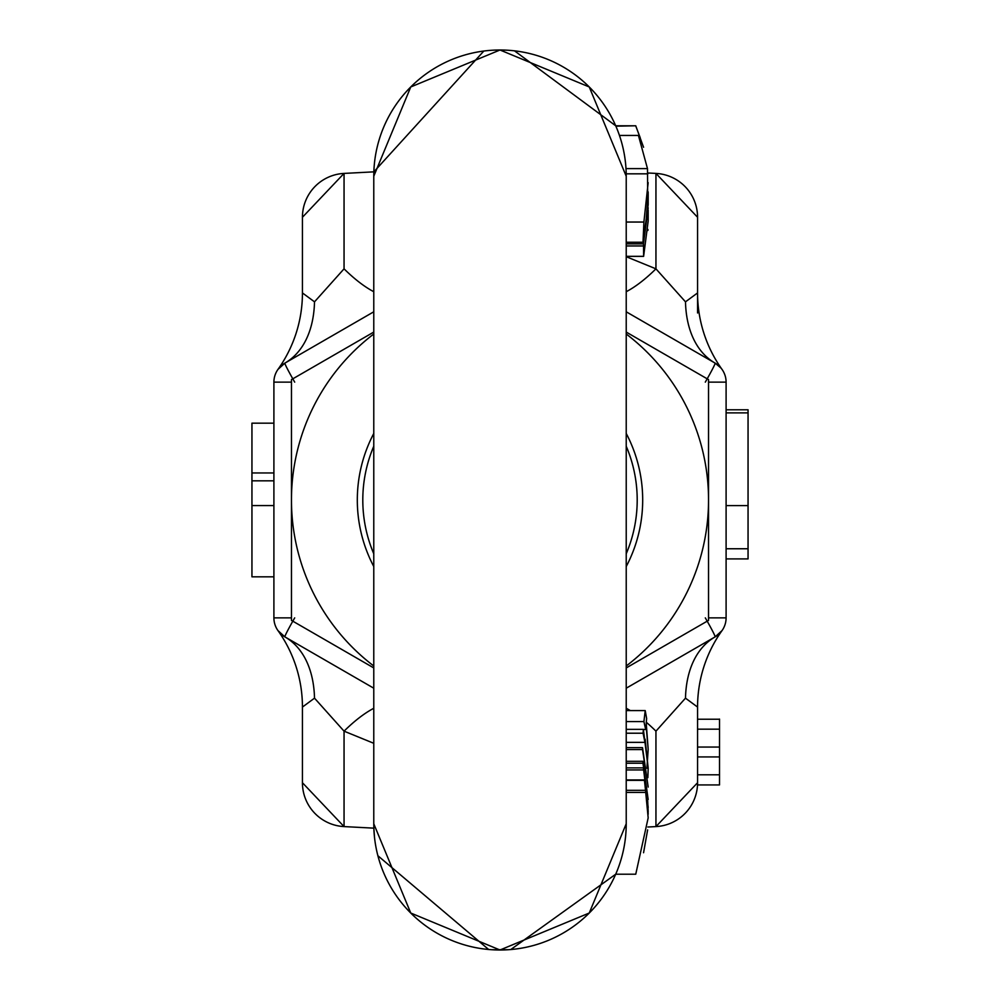 <?xml version="1.0" encoding="UTF-8"?>
<svg xmlns="http://www.w3.org/2000/svg" width="1000" height="1000" viewBox="0 0 1000 1000"><rect width="100%" height="100%" fill="white"/><g stroke="black" fill="none" stroke-linecap="round" stroke-linejoin="round"><path stroke-width="1.5" d="M294.7 617.863A21.95 1 120 0 0 284.875 636.875L373.775 688.2M373.775 311.8L284.875 363.125A21.95 21.95 0 0 0 273.9 382.137L273.9 617.863A21.95 21.95 0 0 0 284.875 636.875L277.975 630.6A131.713 131.713 0 0 1 278.038 630.7A131.713 131.713 0 0 0 277.975 630.6A131.713 131.713 0 0 1 302.438 707.062L302.438 782.738L344.05 826.587L373.85 828.15L344.05 826.587A43.9 43.9 0 0 1 302.438 782.738L302.438 707.062L302.438 722.138L302.438 707.062L314.513 698.162A131.713 79.9 120 0 0 284.875 636.875M483.837 51.037L373.85 171.85L344.05 173.412L302.438 217.262L302.438 292.938A131.713 131.713 0 0 1 277.975 369.4A131.713 131.713 0 0 0 278.238 369.038A131.713 131.713 0 0 1 277.975 369.4L284.875 363.125A21.95 1 60 0 0 294.7 382.137M705.3 382.137A21.95 1 -60 0 0 715.125 363.125L626.225 311.8M626.225 688.2L715.125 636.875A21.95 21.95 0 0 0 726.1 617.863L726.1 382.137A21.95 21.95 0 0 0 715.125 363.125L720.875 367.925M697.562 707.062L685.487 698.162L655.95 731.162L655.95 826.587L647.862 827.013L655.95 826.587L697.562 782.738L697.562 707.062L697.562 722.138L697.562 719.225L719.513 719.225L697.562 719.225L697.562 707.062A131.713 131.713 0 0 1 722.025 630.6A131.713 131.713 0 0 0 721.762 630.962A131.713 131.713 0 0 1 722.025 630.6L715.125 636.875A21.95 1 -120 0 0 705.3 617.863M302.438 217.262L302.438 292.938L302.438 277.863L302.438 292.938L314.513 301.837L344.05 268.837L344.05 173.412A43.9 43.9 0 0 0 302.438 217.262L302.438 277.863M655.95 173.412L647.85 172.987L655.95 173.412A43.9 43.9 0 0 1 697.562 217.262L655.95 173.412L655.95 268.837L685.487 301.837L697.562 292.938L697.562 217.262L697.562 292.962A131.713 131.713 0 0 0 722.025 369.4L721.4 368.562M373.775 743.3L344.05 731.162L314.513 698.162M273.9 423.175L251.95 423.175L251.95 472.95L273.9 472.95M273.9 576.825L251.95 576.825L251.95 505.562L273.9 505.562M251.95 472.95L251.95 480.825L273.9 480.825M251.95 480.825L251.95 505.562M626.225 256.7L655.95 268.837A131.713 47.725 -60 0 1 626.225 291.712M344.05 826.587L344.05 731.162A131.713 47.725 120 0 1 373.775 708.288M373.775 291.712A131.713 47.725 60 0 1 344.05 268.837M284.875 363.125A131.713 79.9 60 0 0 314.513 301.837M685.487 301.837A131.713 79.9 -60 0 0 715.125 363.125M726.1 558.913L748.05 558.913L748.05 548.763L726.1 548.763M748.05 548.763L748.05 412.887L726.1 412.887M748.05 412.887L748.05 409.787L726.1 409.787M626.225 708.288A131.713 47.725 -120 0 1 630.312 710.588M646.287 722.262A131.713 47.725 -120 0 1 655.95 731.162M715.125 636.875A131.713 79.9 -120 0 0 685.487 698.162M719.513 719.062L719.513 784.925L697.562 784.925L697.562 722.138M655.95 826.587A43.9 43.9 0 0 0 697.562 782.738M719.513 729.175L697.562 729.175M719.513 747.05L697.562 747.05M719.513 756.925L697.562 756.925M719.513 774.8L697.562 774.8M373.85 171.85L344.05 173.412M697.562 312.987L697.562 277.863M302.438 722.138L302.438 782.738M514.487 50.838L615.712 125.787L635.75 125.787L643.562 147.262M615.862 126.163L635.75 125.787M640.225 137.762L635.837 126.163M643.562 852.738L647.625 829.9M626.225 176.225L626.225 176.225A126.225 126.225 180 0 0 500 50A126.225 126.225 180 0 0 373.775 176.225L373.775 823.775A126.225 126.225 0 0 0 500 950A126.225 126.225 -0 0 0 626.225 823.775L626.225 176.225L589.25 86.962L500 50L507.55 50.225M626.225 553.775A137.2 137.2 0 0 0 626.225 446.225M626.225 256.363L643.625 256.363L648.175 221.025L648.175 210.062M648.188 207.838L643.425 244.25M638.675 136.35L647.487 168.612L647.725 201.188M510.788 949.538L615.712 874.212L635.75 874.212L648.175 817.85L645.763 792.425L626.225 792.425M647.7 800.962L648.175 814.25L644.4 779.95L648.175 811.888L647.7 800.962M626.225 767.887L643.4 767.887L648.175 807.463L643.4 767.887M626.225 769.95L643.538 769.95M626.225 779.95L644.4 779.95M626.225 780.337L644.438 780.337M626.225 790.312L645.512 790.312L648.175 817.85M645.763 792.425L645.512 790.312M626.225 761.312L642.875 761.312L648.175 799.55L642.962 763.213L626.225 763.213M642.962 763.213L642.875 761.312M626.225 747.663L642.525 747.663L648.175 787.062L642.513 749.562L626.225 749.562M642.513 749.562L642.525 747.663M626.225 742.362L644.95 742.362L645.138 739.163L648.175 768.263L647.862 777.65M626.225 733.213L643.062 733.213L644.95 742.362M626.225 729.362L643.388 729.362L648.175 768.263M643.062 733.213L643.388 729.362M643.425 729.5L645.662 729.5L646.05 724.938L648.175 749.388L646.225 723.062L646.625 718.512L645.212 710.588L626.225 710.588M646.912 768.263L648.175 749.388M626.225 721.575L643.913 721.575L645.212 710.588M645.662 729.5L643.913 721.575M648.162 182.65L643.9 222.037L643.012 242.288L626.225 242.288M626.225 242.25L643 242.25L648.188 204.688L648.175 194.562L646.312 217.463L647.788 200.263M648.15 191.9L648.175 194.562M626.225 243.888L643.512 243.888L643.612 256.325L626.225 256.325M647.925 229.438L647.887 230.475L647.237 229.8M373.775 446.225A137.2 137.2 0 0 0 373.775 553.775M373.775 433.462A142.688 142.688 0 0 0 373.775 566.538M626.225 566.538A142.688 142.688 0 0 0 626.225 433.462M626.225 334A208.538 208.538 0 0 1 626.225 666M373.775 666A208.538 208.538 0 0 1 373.775 334M626.225 667.925L708.538 620.4L708.538 379.6L626.225 332.075M373.775 332.075L291.462 379.6L291.462 620.4L373.775 667.925M273.9 617.863L291.462 617.863M291.462 382.137L273.9 382.137M708.538 617.863L726.1 617.863M726.1 382.137L708.538 382.137M748.05 505.6L726.1 505.6M647.487 168.612L625.988 168.612M647.9 173.825L626.2 173.825M643.9 222.037L626.225 222.037M643.062 245.963L626.225 245.963M697.562 784.925L719.513 784.925M491.55 949.712L508.488 949.712M488.638 949.488L377.887 855.738M374.525 837.463L373.85 828.15M373.775 823.775L410.75 913.025L500 950L589.25 913.025L626.225 823.775M500 50L410.75 86.962L373.775 176.225M619.45 135.438L638.775 135.438"/></g></svg>

